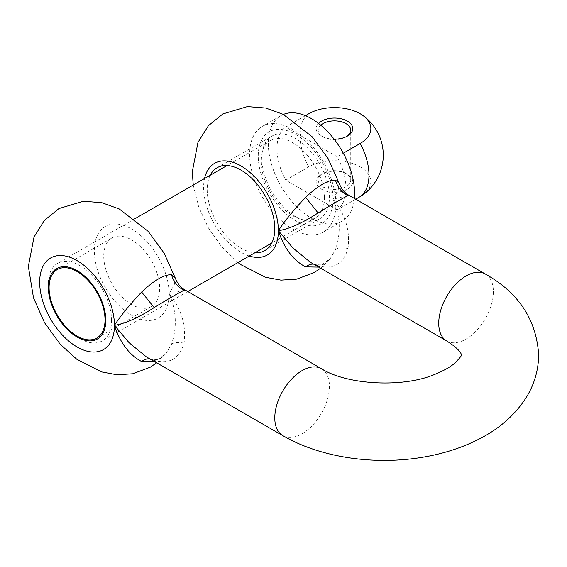 <?xml version="1.0" encoding="UTF-8"?>
<svg xmlns="http://www.w3.org/2000/svg" width="567" height="567" viewBox="0 0 567 567"><rect width="100%" height="100%" fill="white"/><g stroke="black" fill="none" stroke-linecap="round" stroke-linejoin="round"><path stroke-width="0.43" stroke-dasharray="2.83 2.13" d="M131.707 304.522A39.548 22.836 60 0 1 105.866 269.672A39.548 22.836 60 0 1 111.933 237.984A39.548 22.836 60 0 1 131.707 239.94A39.548 22.836 60 0 1 157.541 274.789A39.548 22.836 60 0 1 151.481 306.485A39.548 22.836 60 0 1 131.707 304.522M295.641 216.608A47.791 27.592 60 0 1 264.42 174.487A47.791 27.592 60 0 1 271.749 136.193A47.791 27.592 60 0 1 295.641 138.561A47.791 27.592 60 0 1 326.868 180.675A47.791 27.592 60 0 1 319.54 218.968A47.791 27.592 60 0 1 295.641 216.608M210.229 175.231A47.791 27.592 -120 0 0 240.996 248.155A47.791 27.592 -120 0 0 254.966 252.733M154.139 360.406A24.402 14.345 -74 0 0 151.432 359.081L154.139 360.406C169.469 364.51 179.441 358.748 184.055 343.134C186.38 325.323 181.397 308.88 169.094 293.819C176.436 310.376 177.258 327.194 171.539 344.261L166.301 353.284L154.834 361.753M318.08 265.76A24.402 14.345 -74 0 0 315.372 264.435L318.08 265.76C333.41 269.857 343.382 264.102 347.989 248.488C350.321 230.67 345.338 214.234 333.035 199.166C340.377 215.729 341.192 232.541 335.48 249.608L330.242 258.63L318.774 267.107M339.052 183.021L338.194 190.278L333.035 199.166L347.989 195.679M175.111 277.674L174.253 284.925L169.094 293.819L184.055 290.332M320.78 125.187A16.273 9.391 0 0 0 318.2 130.254A16.273 9.391 0 0 0 322.97 136.895A16.273 9.391 0 0 0 345.976 136.895L347.415 136.066L345.976 136.895A16.273 9.391 0 0 0 346.657 136.484M347.415 189.208A18.307 10.567 0 0 0 347.415 174.26A18.307 10.567 0 0 0 321.532 174.26L321.532 174.26A18.307 10.567 0 0 0 321.532 189.208A18.307 10.567 0 0 0 347.415 189.208M322.97 173.431L321.532 174.26L322.97 173.431A16.273 9.391 180 0 1 345.976 173.431A16.273 9.391 180 0 1 350.739 180.072A16.273 9.391 180 0 1 345.976 186.713A16.273 9.391 180 0 1 328.243 188.754A16.273 9.391 180 0 1 318.2 180.072A16.273 9.391 180 0 1 322.97 173.431L322.97 173.431M283.387 114.414A61.009 35.225 -120 0 0 280.956 115.611A61.009 35.225 -120 0 0 268.319 143.543A61.009 35.225 -120 0 0 294.953 204.942A61.009 35.225 -120 0 0 341.972 221.286A61.009 35.225 -120 0 0 354.368 198.415M335.912 204.148A61.009 35.225 -120 0 0 309.277 142.749A61.009 35.225 -120 0 0 262.266 126.406A61.009 35.225 -120 0 0 249.629 154.337A61.009 35.225 -120 0 0 276.257 215.736A61.009 35.225 -120 0 0 323.275 232.08A61.009 35.225 -120 0 0 335.912 204.148M324.409 197.507A44.743 25.834 -120 0 0 304.876 152.48A44.743 25.834 -120 0 0 270.395 140.496A44.743 25.834 -120 0 0 261.132 160.978A44.743 25.834 -120 0 0 280.658 206.005A44.743 25.834 -120 0 0 315.139 217.99A44.743 25.834 -120 0 0 324.409 197.507M111.571 320.39A44.743 25.834 -120 0 0 92.038 275.364A44.743 25.834 -120 0 0 57.565 263.372A44.743 25.834 -120 0 0 48.294 283.854A44.743 25.834 -120 0 0 79.933 338.655A44.743 25.834 -120 0 0 102.308 340.866A44.743 25.834 -120 0 0 111.571 320.39M48.294 287.178L48.294 283.854M305.45 115.647L285.74 127.029A48.812 28.18 -120 0 0 285.74 180.164L308.746 166.882A36.38 21.007 180 0 1 360.194 166.882A36.38 21.007 180 0 1 362.653 195.02M355.7 199.187L337.188 209.868A48.812 28.18 -120 0 0 345.976 188.379A48.812 28.18 -120 0 0 337.188 156.733L343.297 153.203M337.188 209.868L285.74 180.164M337.188 156.733L285.74 127.029M334.14 139.163A18.307 10.567 180 0 1 321.532 136.066A18.307 10.567 180 0 1 318.541 123.393M446.732 340.98A38.641 22.311 120 0 0 476.514 330.632A38.641 22.311 120 0 0 493.382 291.743A38.641 22.311 120 0 0 485.373 274.052M321.439 368.706A38.641 22.311 -60 0 1 329.441 386.396A38.641 22.311 -60 0 1 312.573 425.278A38.641 22.311 -60 0 1 282.798 435.633M169.094 293.819A52.88 30.526 60 0 1 131.707 315.408A52.88 30.526 60 0 1 94.313 250.642A52.88 30.526 60 0 1 131.707 229.061A52.88 30.526 60 0 1 169.094 293.819M249.282 256.015A52.88 30.526 60 0 1 203.61 187.542A52.88 30.526 60 0 1 204.538 178.52M333.035 199.166A52.88 30.526 60 0 1 295.641 220.754A52.88 30.526 60 0 1 258.254 155.996A52.88 30.526 60 0 1 295.641 134.407A52.88 30.526 60 0 1 333.035 199.166M156.705 362.83L166.301 353.284C159.866 358.975 160.879 360.343 151.432 359.081L151.432 359.081A24.402 14.345 -74 0 0 149.667 358.769M184.055 343.134A24.402 8.136 -158.1 0 0 171.539 344.261M320.646 268.184L330.242 258.63C323.807 264.321 324.82 265.696 315.372 264.435L315.372 264.435A24.402 14.345 -74 0 0 313.608 264.123M347.989 248.488A24.402 8.136 -158.1 0 0 335.48 249.608M308.746 113.74A48.812 28.18 -120 0 0 299.957 135.237A48.812 28.18 -120 0 0 308.746 166.882M57.281 269.531L111.933 237.984M217.104 167.74L271.749 136.193M193.241 185.04L198.684 206.912L208.415 227.941L221.761 246.886L237.984 262.535M264.895 250.522L319.54 218.968M96.829 338.031L151.481 306.485M345.976 173.431L347.415 174.26M350.739 180.072L350.739 130.254M280.956 115.611L262.266 126.406M270.395 140.496L227.027 165.536M134.719 218.827L57.565 263.372M77.055 336.989L79.933 338.655M315.139 217.99L271.77 243.03M187.762 291.53L102.308 340.866M341.972 221.286L323.275 232.08M318.2 180.072L318.2 130.254M322.97 136.895L321.532 136.066"/><path stroke-width="0.85" d="M77.055 271.494A39.548 22.836 -120 0 0 57.281 269.531A39.548 22.836 -120 0 0 51.221 301.226A39.548 22.836 -120 0 0 77.055 336.075A39.548 22.836 -120 0 0 96.829 338.031A39.548 22.836 -120 0 0 102.896 306.343A39.548 22.836 -120 0 0 77.055 271.494M254.966 252.733A47.791 27.592 -120 0 0 264.895 250.522A47.791 27.592 -120 0 0 272.217 212.221A47.791 27.592 -120 0 0 240.996 170.107A47.791 27.592 -120 0 0 217.104 167.74A47.791 27.592 -120 0 0 210.229 175.231M154.834 361.753L141.622 361.533C129.212 354.921 120.154 342.865 114.449 325.366L129.12 342.744L146.343 356.856L282.798 435.633A38.641 22.311 -60 0 1 274.789 417.943A38.641 22.311 -60 0 1 291.658 379.054A38.641 22.311 -60 0 1 321.439 368.706L184.984 289.921L184.055 290.332C179.463 292.43 169.49 298.185 154.139 307.605C138.44 317.704 125.215 323.622 114.449 325.366C120.154 316.343 129.219 305.23 141.622 292.033C154.401 280.098 164.373 274.336 171.539 274.761L175.111 277.674C177.457 283.642 180.745 287.724 184.984 289.921L184.984 289.921M318.774 267.107L305.563 266.88C293.153 260.267 284.095 248.218 278.39 230.719L293.061 248.091L310.291 262.209L446.732 340.98C463.756 351.823 461.134 356.076 461.368 354.843L461.368 354.843C462.218 354.999 460 357.791 454.72 363.199C450.411 366.941 444.06 370.542 435.683 374.007C403.364 388.296 346.572 384.802 321.439 368.706M347.989 195.679C343.396 197.777 333.424 203.539 318.08 212.951C302.381 223.051 289.156 228.976 278.39 230.719C284.095 221.697 293.16 210.584 305.563 197.38C318.342 185.444 328.314 179.689 335.48 180.108L339.052 183.021C341.398 188.995 344.686 193.078 348.925 195.275L347.989 195.679A24.402 22.843 86.3 0 1 335.48 180.108M318.541 123.393A18.307 10.567 180 0 1 321.532 121.125A18.307 10.567 180 0 1 347.415 121.125A18.307 10.567 180 0 1 347.415 136.066L347.415 136.066A18.307 10.567 180 0 1 334.14 139.163M346.657 136.484A16.273 9.391 0 0 0 350.739 130.254A16.273 9.391 0 0 0 340.696 121.579A16.273 9.391 0 0 0 322.97 123.613A16.273 9.391 0 0 0 320.78 125.187M354.368 198.415A61.009 35.225 -120 0 0 354.602 193.354A61.009 35.225 -120 0 0 329.491 133.599A61.009 35.225 -120 0 0 283.387 114.414M105.816 320.39A40.675 23.481 -120 0 0 77.055 270.572A40.675 23.481 -120 0 0 48.294 287.178A40.675 23.481 -120 0 0 77.055 336.989A40.675 23.481 -120 0 0 105.816 320.39M343.297 153.203L360.194 143.451A36.38 21.007 0 0 0 362.653 115.314A36.38 21.007 0 0 0 360.194 113.74A36.38 21.007 0 0 0 308.746 113.74L305.45 115.647M362.653 115.314A48.812 48.812 0 0 1 362.653 195.02A36.38 21.007 180 0 1 360.194 196.586L355.7 199.187M348.925 195.275L485.373 274.052A38.641 22.311 120 0 0 455.599 284.407A38.641 22.311 120 0 0 438.73 323.296A38.641 22.311 120 0 0 446.732 340.98M114.449 325.366A52.88 30.526 60 0 1 77.055 346.954A52.88 30.526 60 0 1 39.669 282.196A52.88 30.526 60 0 1 77.055 260.607A52.88 30.526 60 0 1 114.449 325.366M204.538 178.52A52.88 30.526 60 0 1 245.164 168.633A52.88 30.526 60 0 1 278.39 230.719A52.88 30.526 60 0 1 249.282 256.015M149.667 358.769A24.402 14.345 -74 0 0 141.622 361.533M184.055 290.332A24.402 22.843 86.3 0 1 171.539 274.761M154.139 307.605A24.402 0.361 51 0 0 141.622 292.033M313.608 264.123A24.402 14.345 -74 0 0 305.563 266.88M318.08 212.951A24.402 0.361 51 0 0 305.563 197.38M360.194 196.586A48.812 28.18 -120 0 0 368.989 175.09A48.812 28.18 -120 0 0 360.194 143.451M485.373 274.052C518.649 292.778 536.41 319.703 538.65 354.843C538.473 370.69 534.064 385.326 525.439 398.757C514.304 415.59 498.896 428.999 479.228 438.993C462.523 447.554 444.067 453.572 423.854 457.045C375.29 465.521 321.042 457.874 282.798 435.633M175.111 277.674L164.111 253.13L148.249 231.428L119.24 208.968L101.798 202.681L83.441 201.242L58.968 208.55L44.495 220.301L34.027 236.992L28.35 266.419L33.51 297.895L44.509 322.651L60.23 344.275L76.8 359.265L101.585 371.909L117.05 374.787L132.756 373.781L150.227 367.218L156.705 362.83M339.052 183.021L328.052 158.476L312.19 136.775L283.181 114.314L265.739 108.028L247.382 106.589L222.909 113.903L208.436 125.654L197.968 142.345L192.291 171.773L193.241 185.04M237.984 262.535L240.741 264.612L265.519 277.263L280.991 280.133L296.697 279.134L314.168 272.564L320.646 268.184M227.027 165.536L134.719 218.827M271.77 243.03L187.762 291.53"/></g></svg>

